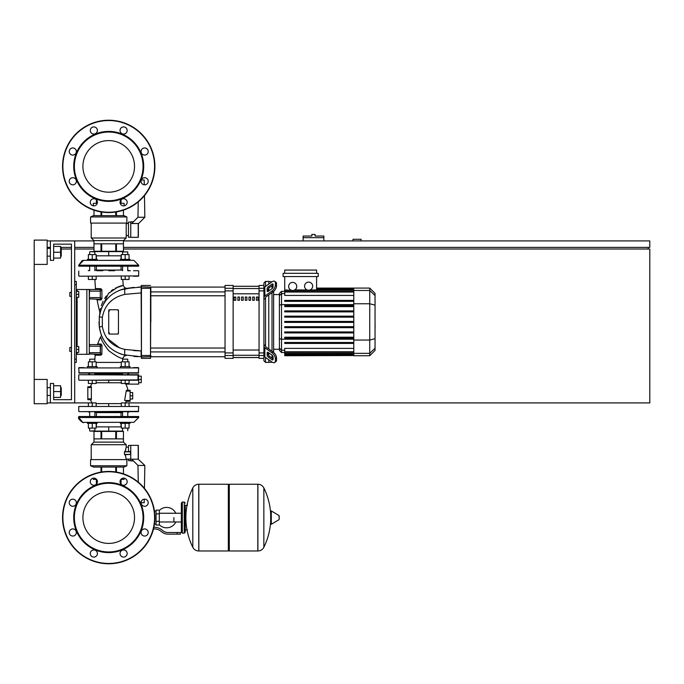 <?xml version="1.0" encoding="UTF-8"?>
<svg xmlns="http://www.w3.org/2000/svg" width="684" height="684" viewBox="0 0 684 684"><rect width="100%" height="100%" fill="white"/><g stroke="black" fill="none" stroke-linecap="round" stroke-linejoin="round"><path stroke-width="1.03" d="M361.118 240.913L361.118 239.289L353.012 239.289L353.012 240.913M123.462 247.394L649.8 247.394L649.8 240.913L123.462 240.913M93.982 240.913L74.701 240.913L74.701 402.91L96.162 402.91L96.162 406.151M47.162 402.91L50.402 402.91L50.402 383.476L53.643 383.476L53.643 399.67L71.461 399.67L53.643 399.67L71.461 399.67L71.461 244.154L53.643 244.154L71.461 244.154L53.643 244.154L53.643 260.356L50.402 260.356L50.402 240.913L47.162 240.913M47.162 247.394L50.402 247.394M60.602 247.394L71.461 247.394M74.701 247.394L93.982 247.394M648.184 249.01L648.184 247.394M129.062 406.151L129.062 402.91L649.8 402.91L649.8 249.01L123.462 249.01M93.982 249.01L74.701 249.01M71.461 249.01L61.577 249.01M34.2 379.423L47.162 379.423L47.162 403.722L34.2 403.722L34.2 264.4L47.162 264.4L47.162 240.101L34.2 240.101L34.2 264.4M313.486 234.432L311.87 234.432L311.87 236.048L303.123 236.048L303.123 237.673L323.857 237.673L323.857 236.048L315.11 236.048L315.11 234.432L313.486 234.432M303.123 240.913L303.123 237.673M323.857 240.913L323.857 237.673M69.836 347.506L69.836 351.396L69.836 347.506L71.461 347.506L71.461 296.317L71.461 347.506L71.461 296.317L69.836 296.317L69.836 292.427L71.461 292.427L71.461 244.154L71.461 292.427L71.461 244.154L53.643 244.154M76.317 346.54L78.754 346.54L78.754 349.456L76.317 349.456M78.754 349.456L78.754 352.371L76.317 352.371M69.836 292.427L69.836 296.317M76.317 291.452L78.754 291.452L78.754 294.368L76.317 294.368M78.754 294.368L78.754 297.292L76.317 297.292M173.89 517.608L173.89 521.969L173.89 517.608M159.312 524.748A10.209 10.209 0 0 0 175.831 521.969M175.831 513.248A10.209 10.209 0 0 0 159.312 510.469M156.072 524.089L154.43 524.089M156.072 513.881L156.072 525.064L159.312 525.064L159.312 510.153L156.072 510.153L156.072 513.881L159.312 513.881M156.072 511.128L154.43 511.128M177.13 534.136L180.371 534.136L180.371 532.511L177.13 532.511L177.13 534.136L167.948 534.136A9.721 9.721 0 0 1 161.877 531.998L160.723 531.075A9.721 9.721 0 0 0 154.652 528.946L153.472 528.946M153.857 527.33L154.652 527.33A11.337 11.337 0 0 1 161.74 529.809L162.895 530.741A8.097 8.097 0 0 0 167.948 532.511L177.13 532.511M156.072 521.336L159.312 521.336M184.261 533.161L184.261 502.056L182.32 502.056L182.32 533.161L184.261 533.161L185.236 532.186L185.236 505.296L187.501 505.296M228.328 485.204L229.294 484.238L229.294 550.979L257.808 550.979L257.808 484.238L257.894 550.979A6.643 6.643 0 0 0 263.853 547.277L263.853 487.94L263.853 547.277A67.066 67.066 0 0 0 270.684 520.9M257.894 550.979L257.894 484.238A6.643 6.643 0 0 1 263.853 487.94A67.066 67.066 0 0 1 270.684 514.317L270.684 523.935L271.3 524.286L271.3 510.931L270.684 511.273M279.192 517.608L279.192 515.89L279.192 517.608M192.803 487.94A6.643 6.643 0 0 1 198.753 484.238L228.328 484.238L228.328 550.979L198.839 550.979L198.839 484.238L198.753 550.979A6.643 6.643 0 0 1 192.803 547.277L192.803 487.94A67.066 67.066 0 0 0 192.803 547.277M185.236 532.186L185.236 505.296M138.69 367.924L78.754 367.924L138.69 367.924L138.365 373.105L79.07 373.105L83.944 373.105L79.07 373.105L83.944 373.105L79.07 373.105L78.754 367.924M129.131 373.105L127.763 373.755M122.581 373.755L94.862 373.755M89.681 373.755L88.304 373.105M138.365 373.105L133.5 373.105L138.365 373.105M138.365 367.599L133.5 367.599L138.365 367.599M83.944 367.599L79.07 367.599L83.944 367.599M108.722 491.805A25.804 25.804 0 0 1 134.526 517.608A25.804 25.804 0 0 1 108.722 543.412A25.804 25.804 0 0 1 82.909 517.608A25.804 25.804 0 0 1 108.722 491.805M108.722 563.778A46.17 46.17 0 0 1 62.552 517.608A46.17 46.17 0 0 1 108.722 471.438A46.17 46.17 0 0 1 154.892 517.608A46.17 46.17 0 0 1 108.722 563.778A46.17 46.17 0 0 1 62.552 517.608A46.17 46.17 0 0 1 108.722 471.438M108.722 552.604A34.995 34.995 0 0 1 73.727 517.608A34.995 34.995 0 0 1 108.722 482.613A34.995 34.995 0 0 1 143.708 517.608A34.995 34.995 0 0 1 108.722 552.604M108.722 551.954A34.345 34.345 0 0 1 74.376 517.608A34.345 34.345 0 0 1 108.722 483.263A34.345 34.345 0 0 1 143.067 517.608A34.345 34.345 0 0 1 108.722 551.954M90.279 481.69A3.565 3.565 0 0 1 93.845 478.125A3.565 3.565 0 0 1 97.402 481.69A3.565 3.565 0 0 1 93.845 485.255A3.565 3.565 0 0 1 90.279 481.69M121.077 479.168A3.565 3.565 0 0 1 126.121 479.168A3.565 3.565 0 0 1 126.121 484.204A3.565 3.565 0 0 1 121.077 484.204A3.565 3.565 0 0 1 121.077 479.168M144.64 499.166A3.565 3.565 0 0 1 148.206 502.731A3.565 3.565 0 0 1 144.64 506.297A3.565 3.565 0 0 1 141.075 502.731A3.565 3.565 0 0 1 144.64 499.166M147.163 529.963A3.565 3.565 0 0 1 147.163 535.008A3.565 3.565 0 0 1 142.118 535.008A3.565 3.565 0 0 1 142.118 529.963A3.565 3.565 0 0 1 147.163 529.963M127.164 553.527A3.565 3.565 0 0 1 123.599 557.092A3.565 3.565 0 0 1 120.033 553.527A3.565 3.565 0 0 1 123.599 549.962A3.565 3.565 0 0 1 127.164 553.527M96.359 556.049A3.565 3.565 0 0 1 91.323 556.049A3.565 3.565 0 0 1 91.323 551.005A3.565 3.565 0 0 1 96.359 551.005A3.565 3.565 0 0 1 96.359 556.049M72.803 536.051A3.565 3.565 0 0 1 69.238 532.485A3.565 3.565 0 0 1 72.803 528.92A3.565 3.565 0 0 1 76.36 532.485A3.565 3.565 0 0 1 72.803 536.051M70.281 505.245A3.565 3.565 0 0 1 70.281 500.209A3.565 3.565 0 0 1 75.317 500.209A3.565 3.565 0 0 1 75.317 505.245A3.565 3.565 0 0 1 70.281 505.245M108.722 140.588A25.804 25.804 0 0 0 82.909 166.392A25.804 25.804 0 0 0 108.722 192.195A25.804 25.804 0 0 0 134.526 166.392A25.804 25.804 0 0 0 108.722 140.588M154.892 166.392A46.17 46.17 0 0 0 108.722 120.222A46.17 46.17 0 0 0 62.552 166.392A46.17 46.17 0 0 0 108.722 212.562A46.17 46.17 0 0 0 154.892 166.392M108.722 201.387A34.995 34.995 0 0 0 143.708 166.392A34.995 34.995 0 0 0 108.722 131.396A34.995 34.995 0 0 0 73.727 166.392A34.995 34.995 0 0 0 108.722 201.387M108.722 200.737A34.345 34.345 0 0 0 143.067 166.392A34.345 34.345 0 0 0 108.722 132.046A34.345 34.345 0 0 0 74.376 166.392A34.345 34.345 0 0 0 108.722 200.737M97.402 202.31A3.565 3.565 0 0 0 93.845 198.745A3.565 3.565 0 0 0 90.279 202.31A3.565 3.565 0 0 0 93.845 205.875A3.565 3.565 0 0 0 97.402 202.31M126.121 199.796A3.565 3.565 0 0 0 121.077 199.796A3.565 3.565 0 0 0 121.077 204.832A3.565 3.565 0 0 0 126.121 204.832A3.565 3.565 0 0 0 126.121 199.796A3.565 3.565 0 0 0 121.051 199.822L121.051 203.328M144.64 177.703A3.565 3.565 0 0 0 141.075 181.269A3.565 3.565 0 0 0 144.64 184.834A3.565 3.565 0 0 0 148.206 181.269A3.565 3.565 0 0 0 144.64 177.703M142.118 148.992A3.565 3.565 0 0 0 142.118 154.037A3.565 3.565 0 0 0 147.163 154.037A3.565 3.565 0 0 0 147.163 148.992A3.565 3.565 0 0 0 142.118 148.992M120.033 130.473A3.565 3.565 0 0 0 123.599 134.038A3.565 3.565 0 0 0 127.164 130.473A3.565 3.565 0 0 0 123.599 126.908A3.565 3.565 0 0 0 120.033 130.473M91.323 132.995A3.565 3.565 0 0 0 96.359 132.995A3.565 3.565 0 0 0 96.359 127.951A3.565 3.565 0 0 0 91.323 127.951A3.565 3.565 0 0 0 91.323 132.995M72.803 155.08A3.565 3.565 0 0 0 76.36 151.515A3.565 3.565 0 0 0 72.803 147.949A3.565 3.565 0 0 0 69.238 151.515A3.565 3.565 0 0 0 72.803 155.08M75.317 183.791A3.565 3.565 0 0 0 75.317 178.755A3.565 3.565 0 0 0 70.281 178.755A3.565 3.565 0 0 0 70.281 183.791A3.565 3.565 0 0 0 75.317 183.791A3.565 3.565 0 0 1 70.281 183.791A3.565 3.565 0 0 1 70.281 178.755M121.051 479.373L121.051 484.178A3.565 3.565 0 0 0 126.121 484.204M138.69 376.183L141.28 376.183L141.28 382.664L138.69 382.664M125.232 383.476L125.788 384.117L125.232 383.476L125.788 384.117L125.232 383.476L125.788 384.117L138.69 384.117L138.69 379.423L141.28 379.423M130.105 392.548L132.696 392.548L132.696 399.02L130.105 399.02M130.105 395.788L132.696 395.788M87.407 367.599L87.407 366.624L92.272 366.624L92.272 361.827L96.162 361.827L96.162 366.624M101.95 345.694L100.899 343.992A0.812 0.624 -90 0 1 100.3 344.591L100.3 354.312L101.865 354.055L101.959 345.095L100.616 344.916L100.3 352.696L89.604 352.696L89.279 353.987L100.3 354.312A0.812 0.487 -90 0 1 100.779 355.193L95.213 355.218A58.55 58.55 0 0 0 94.862 359.168L89.681 359.168L89.681 361.827M89.681 359.168L94.862 359.168A58.55 58.55 0 0 1 95.213 355.218A58.55 58.55 0 0 0 94.862 359.168L94.862 361.827M96.162 383.476L88.381 383.476L88.381 380.236L79.07 380.236L137.997 380.236L129.062 380.236L129.062 383.476L121.282 383.476L121.282 380.236L96.162 380.236L96.162 383.476M92.272 380.236L92.272 383.476M88.381 366.624L88.381 361.827L92.272 361.827M92.272 366.624L97.128 366.624L97.128 367.599M120.307 367.599L120.307 366.624L125.172 366.624L125.172 361.827L129.062 361.827L129.062 366.624M127.763 361.827L127.763 359.168L122.581 359.168L122.581 361.827M122.581 359.168L127.763 359.168M125.172 380.236L125.172 383.476M121.282 366.624L121.282 361.827L125.172 361.827M125.172 366.624L130.028 366.624L130.028 367.599M92.272 422.353L87.407 422.353L87.407 423.328L97.128 423.328L97.128 422.353M94.862 428.116L94.862 430.775L90.006 431.1L122.906 431.1M92.272 406.151L92.272 402.91M88.381 406.151L88.381 402.91M88.381 423.328L88.381 428.116L96.162 428.116L96.162 423.328M92.272 423.328L92.272 428.116M120.307 422.353L120.307 423.328L130.028 423.328L130.028 422.353L125.172 422.353M129.062 402.91L121.282 402.91L121.282 406.151M125.172 406.151L125.172 402.91M121.282 423.328L121.282 428.116L129.062 428.116L129.062 423.328M125.172 423.328L125.172 428.116M92.032 383.476A18.545 18.545 0 0 0 90.45 386.708L87.826 386.708L91.348 386.708L91.34 387.52L91.348 386.708L91.34 387.52L87.826 387.52L87.826 386.708M125.788 384.117A18.545 18.545 0 0 1 127.925 390.273M126.429 390.273L130.105 390.273L130.105 401.294L126.301 401.294A18.545 18.545 0 0 1 125.411 402.91M91.348 386.708L91.348 399.67L91.34 398.866L91.348 399.67L91.34 398.866L91.348 399.67L87.826 399.67L90.45 399.67A18.545 18.545 0 0 0 92.032 402.91M138.69 406.476L78.754 406.476L138.69 406.476L138.365 411.657L79.07 411.657L138.69 411.332M129.131 411.657L138.365 411.657L129.131 411.657L138.365 411.657L129.131 411.657L127.763 412.632M122.581 412.632L94.862 412.632M126.865 391.086L126.181 391.086L126.865 391.086L126.181 391.086L126.865 391.086L126.181 391.086L124.65 400.482L125.394 400.482M126.301 401.294L130.105 401.294L126.301 401.294M138.313 379.423L138.69 374.721L137.988 374.721L137.997 380.236L129.062 380.236M108.722 380.236L108.722 382.766L96.162 382.766M89.279 373.755L88.304 374.721L79.07 374.721L137.988 374.721L129.131 374.721L137.988 374.721L129.131 374.721L137.988 374.721L129.131 374.721L137.988 374.721L129.131 374.721L137.988 374.721L129.131 374.721L128.156 373.755L129.131 374.721M87.826 399.67L87.826 387.52M89.681 412.632L88.304 411.657M96.162 403.62L108.722 403.62L108.722 406.151M78.754 417.488L82.661 422.259L78.754 417.488L82.661 422.259L78.754 417.488L138.69 417.488L138.69 416.522L78.754 416.522L78.754 417.488C76.779 417.898 84.004 424.242 83.61 422.353L87.407 422.353M121.051 416.522L121.051 412.632M96.393 416.522L96.393 412.632M89.279 422.353L128.25 422.327M138.69 417.488L133.833 422.353L138.69 417.488L133.833 422.353L138.69 417.488L133.833 422.353L130.028 422.353M96.162 426.884L108.722 426.884L108.722 431.1M108.722 426.884L121.282 426.884M96.555 479.373L93.332 479.373L93.332 478.159M120.888 479.373L124.112 479.373L124.112 478.159M138.365 458.964L138.365 445.515L138.202 459.203L144.846 465.445L137.971 465.445L131.73 459.203L138.202 459.203L138.202 445.352L130.755 445.352L130.755 460.905L133.44 460.905M144.846 465.445L144.444 488.359M144.256 499.183L144.196 502.706L141.075 502.706M137.971 465.445L138.262 482.126M130.755 460.64L128.481 460.64L128.481 459.126M130.755 445.455L128.481 445.455L128.481 451.508L130.755 451.508M123.453 431.424L116.434 431.424L116.434 438.88L123.453 438.88L123.453 431.424L123.462 442.112L93.982 442.112L91.22 444.711L91.22 459.614M116.434 431.424L101.694 431.424L101.694 438.88L115.75 438.88L115.75 431.424M101.694 431.424L93.982 431.424L93.982 438.88L101.01 438.88L101.01 431.424M93.982 431.424L93.982 442.112M123.462 442.112L126.215 444.711L91.22 444.711M128.481 447.139L126.215 447.139L125.24 451.508M130.755 459.126L126.215 459.126L126.215 459.614M125.317 450.833L125.625 449.174M90.579 465.77L90.579 459.614L126.865 459.614L126.865 465.77L123.949 467.061L93.494 467.061L90.579 465.77L126.865 465.77M126.215 444.711L126.215 447.139M125.24 454.749L126.215 459.126M124.625 451.508L130.755 451.833L124.471 451.833L124.471 454.424L130.755 454.424L124.625 454.749M124.685 451.534L124.488 451.962M123.453 467.061L123.462 473.858M116.434 472.088L116.434 467.061M115.75 467.061L115.75 471.977M101.694 471.977L101.694 467.061M101.01 467.061L101.01 472.088M87.826 398.866L91.34 398.866L91.348 399.67M121.282 380.236L96.162 380.236M88.381 380.236L138.322 379.911M125.172 260.356L130.028 260.356L130.028 259.381L125.172 259.381L125.172 254.585L121.282 254.585L121.282 259.381M127.763 251.926L122.581 251.926L127.763 251.926L127.763 254.585M121.282 276.225L121.282 279.465L129.062 279.465L129.062 276.225M125.172 276.225L125.172 279.465M129.062 259.381L129.062 254.585L125.172 254.585M125.172 259.381L120.307 259.381L120.307 260.356M97.128 260.356L97.128 259.381L92.272 259.381L92.272 254.585L88.381 254.585L88.381 259.381M122.906 251.601L90.006 251.601L94.862 251.926L94.862 254.585M88.381 276.225L88.381 279.465L96.162 279.465L96.162 276.225M92.272 276.225L92.272 279.465M96.162 259.381L96.162 254.585L92.272 254.585M92.272 259.381L87.407 259.381L87.407 260.356L92.272 260.356M138.69 265.212L133.833 260.356L138.69 265.212L133.833 260.356L138.69 265.212L138.69 266.187L78.754 266.187L78.754 265.212L138.69 265.212L133.833 260.356L130.028 260.356M121.051 266.187L121.051 270.069M96.393 266.187L96.393 270.069M89.194 260.382L128.156 260.356M83.02 260.39L78.754 265.212L83.61 260.356L78.754 265.212L83.61 260.356L87.407 260.356M121.282 255.816L108.722 255.816L108.722 251.601M108.722 255.816L96.162 255.816M97.256 203.328L93.332 203.328L93.332 205.841M120.179 203.328L124.112 203.328L124.112 205.841M138.202 223.506L131.73 223.506L137.971 217.264L144.846 217.264L138.365 223.736L138.365 237.186L138.202 223.506L138.202 237.348L130.755 237.348L130.755 221.796L133.44 221.796M144.846 217.264L144.469 195.607M144.281 184.817L144.196 180.003L141.314 180.003M137.971 217.264L138.245 201.891M138.365 237.186L138.365 223.736L138.202 237.348M130.755 222.069L128.481 222.069L128.481 237.254L130.755 237.254M123.453 251.276L123.453 243.829L116.434 243.829L116.434 251.276L123.453 251.276L123.462 240.588L126.215 237.998L126.215 235.57L128.481 235.57M93.982 251.276L101.01 251.276L101.01 243.829L93.982 243.829L93.982 251.276L93.982 240.588L91.22 237.998L91.22 223.095M128.481 223.574L126.215 223.574L126.215 235.57M90.579 216.939L90.579 223.095L126.865 223.095L126.865 216.939L90.579 216.939L93.494 215.64L123.949 215.64L126.865 216.939M126.215 223.574L126.215 223.095M93.982 215.64L93.982 210.15L93.982 215.64M91.22 237.998L126.215 237.998M116.434 215.64L116.434 211.912M115.75 212.023L115.75 215.64M101.694 215.64L101.694 212.023M101.01 211.912L101.01 215.64M123.453 210.15L123.462 215.64M115.75 251.276L115.75 243.829L101.694 243.829L101.694 251.276L116.434 251.276M101.01 251.276L101.694 251.276M93.982 240.588L123.462 240.588M79.07 276.225L138.69 275.9L79.07 276.225M138.365 270.719L133.5 270.719M122.581 270.069L94.862 270.069M89.681 270.069L88.304 270.719M130.422 270.719L127.763 270.719L127.763 266.187M96.649 270.719L102.805 270.719M114.63 270.719L108.722 270.719M129.131 270.719L127.763 270.069M138.365 276.225L133.5 276.225L138.365 276.225M78.754 271.044L78.754 275.9M375.046 318.556L375.046 325.268M375.114 325.268L375.046 327.602M375.114 326.747L375.046 327.739M265.537 286.399L265.537 281.415L268.778 281.415L268.778 284.108L268.778 281.415L272.018 281.817M265.537 345.6L265.537 298.224L263.913 299.387L263.913 344.437L265.537 346.164A1.616 1.146 0 0 0 266.008 346.976L273.078 351.969L271.933 352.782A4.856 2.428 54.7 0 1 275.37 358.647L276.516 357.843A4.856 2.428 -125.3 0 0 273.078 351.969M265.537 281.415L263.913 283.031L263.913 288.289L263.913 285.459L259.056 285.459L259.056 358.365L263.913 358.365L263.913 355.535L263.913 360.793L265.537 362.409L265.537 357.424M265.537 362.409L268.778 362.409L268.778 359.716L268.778 362.409L272.266 362.161M268.778 355.586L268.778 352.841L268.778 355.586M268.778 348.934L268.778 294.898L268.778 348.934M268.778 290.982L268.778 288.238L268.778 290.982M267.153 290.982L267.153 288.691A1.616 0.812 125.3 0 1 268.299 286.733L271.933 284.168A1.616 0.812 125.3 0 1 272.873 283.988A1.616 0.812 125.3 0 1 273.078 284.501L273.078 286.793A1.616 0.812 125.3 0 1 271.933 288.751L268.299 291.316A1.616 0.812 125.3 0 1 267.367 291.495A1.616 0.812 125.3 0 1 267.153 290.982L267.923 291.521M271.933 284.168L273.078 284.98L269.445 287.545A1.616 0.812 -54.7 0 0 268.299 289.503L268.299 291.316M267.153 355.133L267.153 352.841A1.616 0.812 54.7 0 1 267.367 352.328A1.616 0.812 54.7 0 1 268.299 352.508L268.299 354.321A1.616 0.812 -125.3 0 0 269.445 356.279L273.078 358.844L271.933 359.656L268.299 357.091A1.616 0.812 54.7 0 1 267.153 355.133L268.299 354.321M268.299 352.508L271.933 355.073A1.616 0.812 54.7 0 1 273.078 357.031L273.078 359.322A1.616 0.812 54.7 0 1 272.873 359.835A1.616 0.812 54.7 0 1 271.933 359.656M263.913 297.66A3.24 2.291 -0 0 1 264.862 296.044L271.933 291.042L273.078 291.854L266.008 296.847A1.616 1.146 180 0 0 265.537 297.66L265.537 298.224M273.078 291.854A4.856 2.428 -54.7 0 0 276.516 285.98L276.516 283.689A4.856 2.428 -54.7 0 0 275.883 282.159L274.737 281.346A4.856 2.428 125.3 0 0 271.933 281.876L264.862 286.878A3.24 2.291 180 0 0 263.913 288.494M276.516 285.98L275.37 285.177A4.856 2.428 125.3 0 1 271.933 291.042M275.37 285.177L275.37 282.885L276.516 283.689M274.737 281.346A4.856 2.428 125.3 0 1 275.37 282.885M263.913 355.329A3.24 2.291 -0 0 0 264.862 356.945L271.933 361.947A4.856 2.428 54.7 0 0 274.737 362.477L275.883 361.665A4.856 2.428 -125.3 0 0 276.516 360.135L276.516 357.843M271.933 352.782L264.862 347.788A3.24 2.291 180 0 1 263.913 346.164M276.516 360.135L275.37 360.938A4.856 2.428 54.7 0 1 274.737 362.477M275.37 360.938L275.37 358.647M279.405 349.259L273.634 349.259M279.405 294.565L273.634 294.565M272.018 285.732L272.018 288.691M272.018 292.607L272.018 351.217M272.018 355.133L272.018 358.091M308.629 282.107A4.053 4.053 0 0 1 312.673 286.16A4.053 4.053 0 0 1 308.629 290.204A4.053 4.053 0 0 1 304.577 286.16A4.053 4.053 0 0 1 308.629 282.107M316.598 276.55L316.598 289.922L309.963 289.982M292.684 282.406A4.053 4.053 0 0 1 296.736 286.451A4.053 4.053 0 0 1 292.684 290.503A4.053 4.053 0 0 1 288.639 286.451A4.053 4.053 0 0 1 292.684 282.406M307.287 289.982L294.778 289.922L293.675 290.384L353.79 290.384M353.79 295.437L284.715 295.437L284.715 290.384L291.7 290.384L284.715 289.922L284.715 276.55M284.715 290.384L284.715 289.922M283.099 273.309L283.099 276.55L318.222 276.55L318.222 273.309L283.099 273.309M284.715 273.309L284.715 270.069L316.598 270.069L316.598 273.309M316.598 290.384L316.598 289.922M281.526 291.324L279.405 293.453L279.405 350.37L281.526 352.499L281.526 291.324L284.715 291.324M273.634 352.414L273.634 291.41M284.715 355.535L284.715 355.056L284.715 355.535L353.79 355.535L284.715 355.74M284.715 322.395L353.79 322.395L284.715 322.395L353.79 322.395L284.715 322.395L353.79 322.395L284.715 322.395L284.715 321.429L353.79 321.429M353.79 291.555L284.715 291.555L284.715 292.042L353.79 292.042M369.736 288.084L369.736 355.74L375.046 350.422L375.046 293.402L369.736 288.084L353.79 288.084L353.79 355.535M284.715 332.92L353.79 332.92L284.715 332.92L284.715 331.954L353.79 331.954M284.715 327.662L353.79 327.662L284.715 327.662L284.715 326.687L353.79 326.687M284.715 343.445L353.79 343.445L284.715 343.445L284.715 342.47L353.79 342.47M284.715 338.187L353.79 338.187L284.715 338.187L284.715 337.212L353.79 337.212M353.79 354.457L284.715 354.457L284.715 353.44L284.715 353.927L353.79 353.927M353.79 354.936L284.715 354.936L353.79 355.056M353.79 351.781L284.715 351.781L284.715 348.387L353.79 348.387M353.79 352.269L284.715 352.269L284.715 353.44L353.79 353.44M353.79 310.904L284.715 310.904L284.715 311.878L353.79 311.878M353.79 316.162L284.715 316.162L284.715 317.137L353.79 317.137M353.79 300.379L284.715 300.379L284.715 301.353L353.79 301.353M353.79 305.637L284.715 305.637L284.715 306.612L353.79 306.612M233.133 286.314L259.056 286.314M259.056 357.51L233.133 357.51M254.311 297.036L252.695 297.036L252.695 300.276L254.311 300.276L254.311 297.036M245.282 300.276L246.907 300.276L246.907 297.036L245.282 297.036L245.282 300.276M248.993 300.276L250.609 300.276L250.609 297.036L248.993 297.036L248.993 300.276M237.878 300.276L239.503 300.276L239.503 297.036L237.878 297.036L237.878 300.276M258.013 297.036L256.397 297.036L256.397 300.276L258.013 300.276L258.013 297.036M241.58 300.276L243.205 300.276L243.205 297.036L241.58 297.036L241.58 300.276M234.176 300.276L235.8 300.276L235.8 297.036L234.176 297.036L234.176 300.276M259.056 355.535L263.913 355.535L263.913 288.289L259.056 288.289M233.133 357.552L259.056 357.552M233.133 286.271L259.056 286.271M225.036 355.535L225.036 358.365L233.133 358.365L233.133 285.459L225.036 285.459L225.036 355.535L233.133 355.535M150.514 358.365L141.443 358.365L141.443 356.988L150.839 356.663L150.839 355.475L141.443 355.5L141.443 288.323L150.514 288.323L150.514 358.365L150.839 288.349M150.839 321.916L150.839 295.787L225.036 295.787M225.036 291.906L150.839 291.906L150.839 287.083L225.036 287.083M234.176 297.215L235.8 297.215M122.872 358.878A30.652 30.652 0 0 1 122.958 358.236A30.652 30.652 0 0 0 122.872 358.878A30.652 30.652 0 0 1 122.958 358.236A30.652 30.652 0 0 0 122.872 358.878A30.652 30.652 0 0 1 122.958 358.236C121.401 358.997 116.682 356.501 108.79 350.738C103.267 343.539 100.591 338.837 100.753 336.631A58.55 58.55 0 0 0 97.727 344.035L96.957 344.591M100.779 355.193L101.813 354.397M101.899 350.088L101.89 350.601M101.89 350.636L101.882 352.029M97.727 344.035A58.55 58.55 0 0 1 100.753 336.631A58.55 58.55 0 0 0 97.727 344.035L101.146 344.018M115.263 288.161L123.265 285.416L118.298 286.75L108.423 293.504L99.787 311.998A151.651 151.651 0 0 1 97.119 299.9L100.881 299.934L101.942 298.814L101.882 289.785L100.796 288.648L95.546 288.622A151.651 151.651 0 0 1 94.896 279.465M126.6 288.332L124.488 287.648L123.265 285.416A123.753 123.753 0 0 1 122.821 279.465M109.107 311.263L109.534 309.758L109.107 311.263L109.534 309.758L109.107 311.263L109.534 309.758L117.631 309.758A0.812 0.812 0 0 1 118.443 310.57L118.443 333.253A0.812 0.812 0 0 1 117.631 334.066L109.534 334.066A0.812 0.812 0 0 1 108.722 333.253L108.722 310.57A0.812 0.812 0 0 1 109.534 309.758L117.631 309.758L118.392 310.844L117.819 309.784M118.392 332.98L117.631 334.066L118.392 332.98L117.631 334.066L118.392 332.98L117.631 334.066L109.534 334.066L109.107 332.561M150.839 287.16L141.443 286.835L141.118 285.784L141.443 358.365M138.04 287.135L141.118 287.083L141.118 288.349L141.118 287.16M123 354.705L141.118 356.74L141.118 350.909L124.873 349.438C112.15 346.472 104.635 338.811 102.335 326.448L102.335 317.376C104.635 305.013 112.15 297.352 124.873 294.385A8.097 1.744 -100.7 0 1 125.463 288.554L133.978 287.383L125.463 288.554C110.68 292.094 101.959 301.507 99.283 316.803L99.283 327.02C101.959 342.316 110.68 351.73 125.463 355.278L120.119 353.782M101.07 299.917L99.924 299.925M97.41 299.9L96.324 299.233M100.881 299.934L100.377 299.934L100.881 299.934A0.812 0.59 90 0 0 100.3 299.233L89.279 298.908L89.604 289.512L100.3 289.512L100.3 299.233L100.3 289.512A0.812 0.504 -90 0 0 100.796 288.648M101.942 298.814L100.3 299.233L100.616 297.608L89.279 297.608M101.882 289.785L100.616 289.836L100.616 291.136L100.3 289.512M108.594 293.325L109.295 292.615M111.116 290.974L113.27 289.375M100.3 299.233L100.616 297.608L100.616 298.908M100.3 344.591L89.604 344.591L89.604 346.215L100.3 346.215L100.3 344.591L100.616 346.215L100.616 344.916M100.3 354.312L100.616 352.696L100.3 354.312M110.791 348.37L109.816 347.523M105.148 342.308L104.626 341.555M101.429 335.545L101.215 334.989M104.943 342.026L105.507 342.795M119.691 353.619L121.555 354.278M120.794 289.802L133.978 287.383L120.615 289.862L124.232 288.81M109.525 296.565L108.542 297.506M104.498 302.456L101.668 307.697M101.155 308.997L99.283 316.803L100.001 312.742M101.685 307.663L104.011 303.209M110.526 295.676L111.09 295.214M119.102 290.443L125.463 288.545L133.978 287.383M141.118 287.083L125.463 288.554L120.632 289.854L125.463 288.554L141.118 287.083L141.118 288.349L141.118 287.083L125.463 288.554L120.632 289.854L125.463 288.554L141.118 287.083L141.118 288.349L141.118 287.083L125.463 288.554L120.615 289.862M124.873 294.385L141.118 292.914M125.463 355.27L124.573 355.09L125.463 355.278A8.097 1.744 -79.3 0 1 124.873 349.438L141.118 350.909L141.118 355.475L141.118 350.909L141.118 355.475L141.118 350.909L124.873 349.438L141.118 350.909L141.118 355.475L141.118 350.909L141.118 355.475L141.118 350.909L124.873 349.438M137.997 356.68L133.953 356.441L137.997 356.68M99.103 324.986L99.035 323.592M99.009 322.617L99 321.907M100.454 311.075L100.745 310.143M106.695 337.87L119.666 347.976L106.695 337.87L109.183 340.948L106.695 337.87L119.666 347.976M133.688 350.601L141.118 350.909M122.043 285.63L120.435 286.032L122.043 285.63M106.396 295.898L104.635 298.455L106.396 295.898M103.079 301.268L101.292 305.628L103.079 301.268M100.445 308.578L100.283 309.279L100.445 308.578M99.787 311.998L99.821 313.503L100.497 310.938L99.855 313.323M118.443 310.57L118.443 333.253L118.443 310.57M141.443 355.5L141.118 356.663M103.224 339.281L102.335 337.588M101.292 335.203L99.283 327.037L101.292 335.203L99.283 327.037L102.335 326.448M101.01 309.382L99.283 316.803L101.01 309.382L99.283 316.803L102.335 317.376M112.279 300.037L109.688 302.345M109.534 309.758L117.631 309.758L109.534 309.758L117.631 309.758L118.392 310.844M117.631 334.066L109.534 334.066M108.91 346.677L108.32 346.095M89.279 291.136L100.616 291.136L100.616 289.836M120.632 289.854L125.463 288.554M74.701 362.409L76.317 362.409L76.317 281.415L74.701 281.415M76.317 354.312L89.279 354.312L89.279 289.512L76.317 289.512M61.252 256.141L61.252 248.36L61.252 256.141L60.602 256.141M61.252 395.463L61.252 387.683L61.252 395.463L60.602 395.463M53.643 397.404L60.602 397.404L60.602 385.742L53.643 385.742M53.643 391.573L60.602 391.573M53.643 258.082L60.602 258.082L60.602 246.42L53.643 246.42M53.643 252.251L60.602 252.251M74.701 402.91L50.402 402.91M50.402 240.913L74.701 240.913M53.643 399.67L71.461 399.67L53.643 399.67L71.461 399.67L71.461 351.396L69.836 351.396M71.461 399.67L71.461 351.396L71.461 399.67M71.461 347.506L71.461 296.317L71.461 347.506M71.461 292.427L71.461 244.154L71.461 292.427M279.192 519.318L278.995 515.548L271.3 510.931M198.753 484.238L198.753 550.979M138.69 372.78L78.754 372.78M154.567 517.608A45.845 45.845 0 0 1 108.722 563.454A45.845 45.845 0 0 1 62.877 517.608A45.845 45.845 0 0 1 108.722 471.763A45.845 45.845 0 0 1 154.567 517.608M108.722 212.237A45.845 45.845 0 0 0 154.567 166.392A45.845 45.845 0 0 0 108.722 120.546A45.845 45.845 0 0 0 62.877 166.392A45.845 45.845 0 0 0 108.722 212.237M130.105 391.086L126.181 391.086M124.65 400.482L130.105 400.482M121.282 382.766L108.722 382.766M138.313 375.046L79.07 374.721M108.722 403.62L121.282 403.62M130.43 454.749L130.43 451.508M268.299 289.503L267.153 288.691M269.445 287.545L268.299 286.733M267.923 352.303L267.153 352.841M269.445 356.279L268.299 357.091M264.862 296.044L264.862 286.878M264.862 356.945L264.862 347.788M353.79 288.768L316.598 288.768M353.79 289.375L316.598 289.375M284.715 293.598L281.526 293.598L279.405 295.65M279.405 305.158L281.526 304.611L353.79 304.611M284.715 350.225L281.526 350.225L279.405 348.173M279.405 338.666L281.526 339.213L353.79 339.213M375.046 295.599L369.736 290.469L353.79 290.469M353.79 303.773L369.736 303.773L375.046 305.141M353.79 340.051L369.736 340.051L375.046 338.683M353.79 353.354L369.736 353.354L375.046 348.224M259.056 355.27L233.133 355.27M233.133 288.554L259.056 288.554M259.056 293.795L233.133 293.795M233.133 350.028L259.056 350.028M263.913 352.935L259.056 352.935M259.056 290.888L263.913 290.888M233.133 352.935L225.036 352.935M233.133 288.289L225.036 288.289M225.036 290.888L233.133 290.888M121.282 362.409L96.162 362.409M141.118 288.349L141.443 286.835M89.279 346.215L89.279 352.696M74.701 284.655L76.317 284.655M76.317 359.168L74.701 359.168M86.851 289.512L86.851 354.312M77.13 354.312L77.13 352.371M77.13 346.54L77.13 297.292M77.13 291.452L77.13 289.512M96.393 479.373L96.393 484.178M96.393 203.328L96.393 199.822L96.393 203.328M181.345 521.969L159.312 521.969M181.345 513.248L159.312 513.248M185.236 529.92L187.501 529.92M257.894 484.238L229.294 484.238M278.995 519.669L271.3 524.286M228.328 550.004L229.294 550.979M182.32 503.997L181.345 503.031L181.345 532.186L182.32 533.161M182.32 502.056L181.345 503.031M184.261 502.056L185.236 503.031M182.32 531.22L181.345 532.186M89.681 373.105L89.681 374.721M94.862 374.721L94.862 373.105M122.581 373.105L122.581 374.721M127.763 374.721L127.763 373.105M94.862 411.657L94.862 416.522M89.681 428.116L89.681 430.775M89.681 411.657L89.681 416.522M127.763 411.657L127.763 416.522M127.763 428.116L127.763 430.775M122.581 428.116L122.581 430.775M122.581 411.657L122.581 416.522M78.754 379.911L78.754 375.046M78.754 411.332L78.754 406.476M96.393 426.884L96.393 423.328M121.051 426.884L121.051 423.328M122.581 270.719L122.581 266.187M122.581 254.585L122.581 251.926M94.862 270.719L94.862 266.187M89.681 270.719L89.681 266.187M89.681 254.585L89.681 251.926M96.393 255.816L96.393 259.381M121.051 255.816L121.051 259.381M78.754 265.212L82.148 260.578M138.69 271.044L138.69 275.9M353.79 288.084L316.598 288.084M316.598 288.289L353.79 288.289M316.598 288.887L353.79 288.887M353.79 289.896L316.598 289.896M284.715 352.499L281.526 352.499M369.736 355.74L353.79 355.74M150.839 356.74L225.036 356.74M225.036 348.036L150.839 348.036M225.036 351.918L150.839 351.918M150.514 285.459L141.443 285.459M95.546 288.622L94.743 289.512M95.213 355.218L94.409 354.312M122.949 358.236L124.223 356.082L126.437 355.449M123.265 285.416L124.488 287.648L126.608 288.332M47.162 256.141L50.402 256.141M47.162 395.463L50.402 395.463M47.162 387.683L50.402 387.683M60.602 387.683L61.252 387.683M47.162 248.36L50.402 248.36M60.602 248.36L61.252 248.36"/></g></svg>
